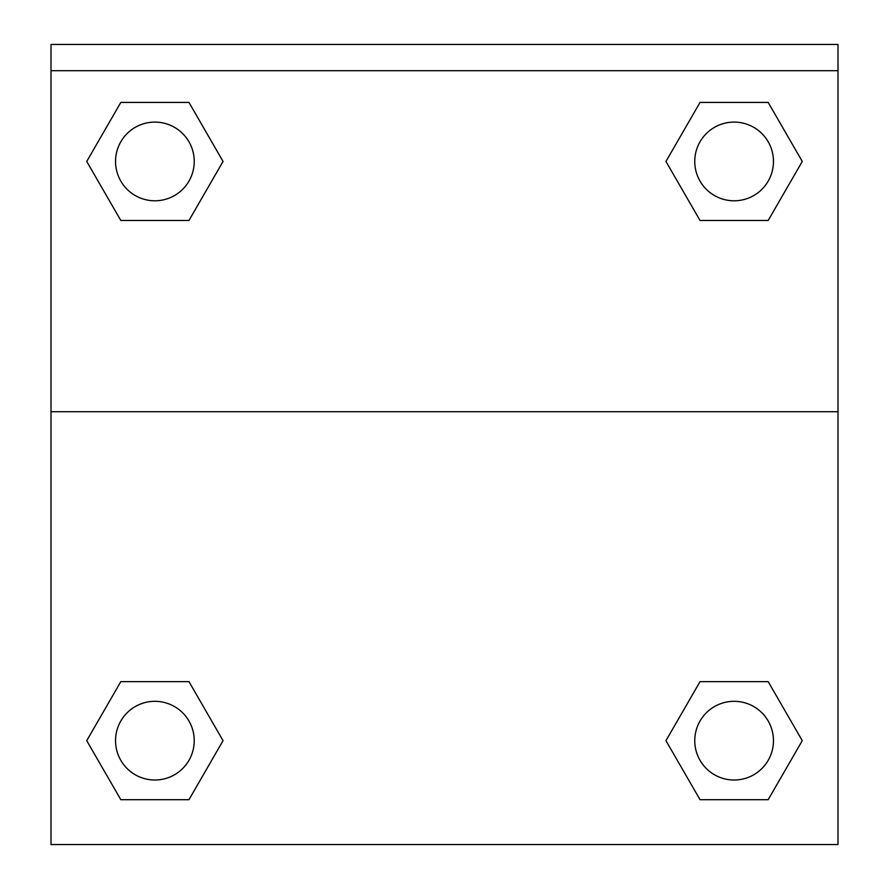 <?xml version="1.0" encoding="UTF-8"?>
<svg xmlns="http://www.w3.org/2000/svg" width="889" height="889" viewBox="0 0 889 889"><rect width="100%" height="100%" fill="white"/><g stroke="black" fill="none" stroke-linecap="round" stroke-linejoin="round"><path stroke-width="1.33" d="M768.185 799.689L700.032 799.689L768.185 799.689L700.032 799.689L665.95 740.67L700.032 681.641L730.347 681.641L700.032 681.641L665.95 740.67L700.032 681.641L768.185 681.641L700.032 681.641L768.185 681.641L802.267 740.67L768.185 799.689L802.267 740.67M120.815 681.641L86.733 740.67L120.815 681.641L188.968 681.641L120.815 681.641L188.968 681.641L158.653 681.641L188.968 681.641L223.05 740.67L221.694 743.015M120.815 102.424L188.968 102.424L120.815 102.424L188.968 102.424L223.05 161.454L188.968 220.472L158.653 220.472L188.968 220.472L223.05 161.454L188.968 220.472L120.815 220.472L188.968 220.472L120.815 220.472L86.733 161.454L120.815 102.424L86.733 161.454M768.185 220.472L700.032 220.472L768.185 220.472L802.267 161.454L768.185 220.472L700.032 220.472L665.95 161.454L667.306 159.109M837.994 70.687L837.994 44.45L51.006 44.45L51.006 70.687L837.994 70.687L837.994 844.55L51.006 844.55L51.006 70.687M223.05 740.67L188.968 799.689L120.815 799.689L188.968 799.689L120.815 799.689L86.733 740.67M51.006 411.707L837.994 411.707M700.032 102.424L768.185 102.424L700.032 102.424L665.95 161.454L700.032 102.424L768.185 102.424L802.267 161.454M773.463 740.67A39.349 39.349 0 0 0 714.434 706.588A39.349 39.349 0 0 0 714.434 774.741A39.349 39.349 0 0 0 773.463 740.67M194.235 740.67A39.349 39.349 0 0 0 135.217 706.588A39.349 39.349 0 0 0 135.217 774.741A39.349 39.349 0 0 0 194.235 740.67M773.463 161.454A39.349 39.349 0 0 0 714.434 127.371A39.349 39.349 0 0 0 714.434 195.524A39.349 39.349 0 0 0 773.463 161.454M194.235 161.454A39.349 39.349 0 0 0 135.217 127.371A39.349 39.349 0 0 0 135.217 195.524A39.349 39.349 0 0 0 194.235 161.454M700.032 681.641L730.347 681.641M158.653 681.641L188.968 681.641M730.347 220.472L700.032 220.472M188.968 220.472L158.653 220.472"/></g></svg>
